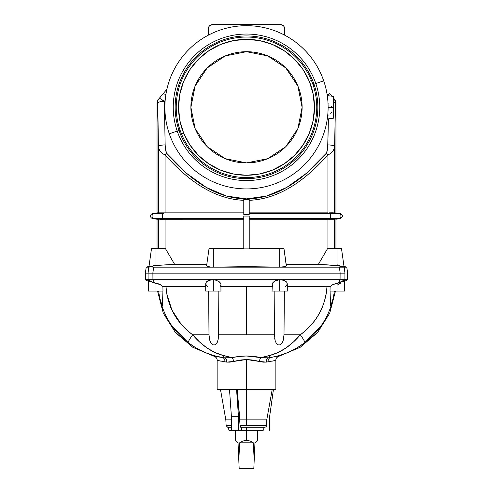 <?xml version="1.0" encoding="UTF-8"?>
<svg xmlns="http://www.w3.org/2000/svg" width="493" height="493" viewBox="0 0 493 493"><rect width="100%" height="100%" fill="white"/><g stroke="black" fill="none" stroke-linecap="round" stroke-linejoin="round"><path stroke-width="0.74" d="M246.5 162.912A55.61 55.61 0 0 1 190.89 107.301A55.61 55.61 0 0 1 246.5 51.691L225.221 55.925L207.177 67.979L195.123 86.016L190.89 107.301L195.123 128.581L207.177 146.624L225.221 158.678L246.5 162.912L267.779 158.678L285.823 146.624L297.877 128.581L302.11 107.301L297.877 86.016L285.823 67.979L267.779 55.925L246.5 51.691A55.61 55.61 0 0 1 302.11 107.301A55.61 55.61 0 0 1 246.5 162.912M257.377 430.29L257.377 440.372L254.955 442.794L253.84 468.35L254.191 460.351L253.34 442.794L250.124 440.995L246.5 440.372L242.876 440.995L239.66 442.794L253.34 442.794L239.66 442.794L238.809 460.351L239.16 468.35L238.045 442.794L235.623 440.372L238.045 442.794L238.809 460.351L239.66 442.794L242.876 440.995L246.5 440.372L246.5 430.29L246.5 440.372L250.124 440.995L253.34 442.794L254.191 460.351L254.955 442.794L257.352 440.403M272.839 286.451L272.062 284.418L273.054 282.341L275.729 280.634L279.667 279.79L275.729 280.634L274.194 281.417L272.339 283.358L272.056 291.086L279.667 291.086L279.667 279.79L283.98 280.301L286.667 282.002L287.222 284.233L285.693 286.451M338.223 284.541L337.033 285.231M155.967 283.204L158.241 283.752L155.967 283.204L155.967 291.086L148.356 291.086L155.967 291.086L155.967 283.204L154.555 283.05L152.935 279.667L340.065 279.667L338.445 283.05L344.903 279.667L347.583 279.667L344.903 279.667L340.256 282.378L344.385 280.683L338.938 282.964L337.033 283.204L337.033 291.086L344.644 291.086L337.033 291.086L337.033 283.204L332.769 284.59L330.088 286.772L330.02 291.086L337.033 291.086L330.02 291.086L330.088 286.772L332.769 284.59L338.445 283.05L340.065 279.667L152.935 279.667L154.555 283.05L148.615 280.683L152.744 282.378L148.097 279.667L145.417 279.667L148.097 279.667L153.606 282.797L160.231 284.59L162.912 286.772L162.98 291.086L162.912 286.772L164.385 286.532L205.717 286.451L165.987 286.451L166.745 293.606L168.341 300.631L170.72 307.367L173.832 313.745L177.671 319.778L182.127 325.325L187.13 330.335L192.664 334.815L208.995 334.815L208.638 291.086M205.717 283.678L205.717 291.086L213.333 291.086L213.333 279.79L215.404 280.073L218.806 281.417L220.661 283.358L220.944 284.572M205.791 283.087L205.778 284.233L206.333 282.002L205.778 284.233L205.791 283.087M207.417 281.047L206.333 282.002L209.02 280.301L207.417 281.047M211.059 279.858L209.02 280.301L213.333 279.79L211.059 279.858M275.236 360.525L266.312 362.121L262.954 362.158L253.137 360.075L246.5 359.526L246.5 389.507L275.864 389.507L246.5 389.507L246.5 419.882L246.5 389.507L217.136 389.507L246.5 389.507L246.5 359.526L239.869 360.069L230.046 362.158L226.688 362.121L217.136 360.383L220.796 361.159M272.216 361.159L274.299 360.734M237.182 389.507L239.906 419.882L246.5 419.882L239.906 419.882L240.06 425.749L246.5 425.749L246.5 419.882L246.5 425.749L240.06 425.749L240.14 426.353L237.182 389.507M241.311 427.295L241.434 430.069L246.5 430.069L246.5 427.295L246.5 430.069L241.434 430.069L241.311 427.295M218.553 334.815L218.837 291.086L218.553 334.815L246.5 334.815L246.5 286.451L220.944 286.451L272.056 286.451L246.5 286.451L246.5 334.815L274.447 334.815L274.163 291.086L274.447 334.815L218.553 334.815L218.159 339.4L217.308 342.284L215.472 344.57L214.017 345.001L212.514 344.595L210.493 342.327L209.488 339.437L208.995 334.815L192.664 334.815C176.476 322.853 167.583 306.732 165.987 286.451L162.912 286.772L162.98 291.086L155.967 291.086L162.98 291.086L162.912 286.772L161.815 285.626L162.912 286.772L165.463 286.464M240.892 427.295L240.14 426.353L240.892 427.295L264.778 427.295L240.892 427.295L240.06 425.749M328.116 107.301L333.662 107.301L333.662 96.425L333.662 118.172L333.662 107.301L328.116 107.301M339.566 265.912L318.429 264.254L327.518 248.675L318.429 264.254L327.518 248.675L318.429 264.254L286.174 264.254L318.429 264.254L337.033 265.536L337.033 248.675L341.507 248.675L337.033 248.675L337.033 265.536L344.2 267.163L343.633 267.089L344.2 267.163L344.946 273.147C348.526 273.147 348.526 273.147 344.952 273.147L344.2 267.163L346.795 267.163L343.997 266.411L346.795 267.163L339.394 267.163L340.158 273.147L344.946 273.147L340.158 273.147L344.946 273.147L340.158 273.147L341.908 273.147L340.158 273.147L339.394 267.163L153.606 267.163L150.439 266.873L154.654 265.598L148.966 266.892M339.511 265.481L337.033 264.815M343.325 266.781L343.8 266.867M148.8 267.163L149.367 267.089L148.8 267.163L148.054 273.147L149.644 273.147L148.054 273.147C144.474 273.147 144.474 273.147 148.048 273.147L152.842 273.147L148.054 273.147L152.842 273.147L148.054 273.147L148.8 267.163L146.205 267.163L149.003 266.411L146.205 267.163L150.439 266.873L148.8 267.163L148.177 272.161M153.489 265.481L154.703 265.148M149.718 266.571L151.308 266.097M333.662 98.434A6.797 1.14 -40 0 1 333.89 98.52L333.305 98.489L334.359 99.075A6.797 6.797 0 0 1 335.949 103.444L335.468 102.889L335.949 103.444A6.797 6.797 0 0 0 334.359 99.075L333.89 98.52A6.797 6.76 140 0 1 335.468 102.889L334.599 146.378L334.396 212.834L340.447 213.642L330.174 213.642A2.447 0.616 90 0 1 330.68 216.051A2.447 0.616 90 0 1 330.174 218.461L249.218 218.461L330.174 218.461L329.016 219.268L327.919 219.256L327.919 248.675L327.919 219.256L249.218 219.256L329.016 219.268L330.174 218.461A2.447 0.616 -90 0 0 330.68 216.051A2.447 0.616 -90 0 0 330.174 213.642L249.218 213.642L330.174 213.642L329.016 212.834L334.599 212.847L334.599 146.378L333.903 149.231L332.461 151.733L330.402 153.65L327.919 154.808C315.009 169.469 301.999 180.586 288.886 188.16C275.698 195.776 262.479 199.825 249.218 200.312C275.87 199.271 302.104 184.105 327.919 154.808A6.797 1.128 -139.3 0 0 326.224 153.335C300.077 183.636 273.498 198.821 246.5 198.889C219.502 198.821 192.923 183.636 166.776 153.335A6.797 1.128 139.3 0 0 165.081 154.808C190.896 184.105 217.13 199.271 243.782 200.312C230.521 199.825 217.302 195.776 204.114 188.16C191.001 180.586 177.991 169.469 165.081 154.808L165.081 212.847L243.782 212.847L165.081 212.847L165.081 154.808L162.598 153.65L160.539 151.733L159.097 149.231L158.401 146.378L158.401 212.847L165.081 212.847L158.401 212.847L158.401 146.378L157.532 102.889A6.797 6.76 -140 0 1 159.11 98.52L158.641 99.075A6.797 6.797 0 0 0 157.051 103.444L157.532 102.889L157.051 103.444A6.797 6.797 0 0 1 158.641 99.075L159.233 98.446L160.213 98.686L164.317 101.416L165.173 100.387L164.317 101.416A6.797 1.473 179.2 0 0 157.532 102.889L159.664 101.878L164.317 101.416L165.155 144.905L164.317 101.416A6.797 1.14 40 0 0 159.11 98.52L163.103 93.762A6.797 1.14 40 0 1 165.839 94.853A6.797 1.14 -140 0 0 163.103 93.762L159.233 98.446M243.782 218.461L162.826 218.461L163.984 219.268L160.545 219.317L152.553 218.461A2.447 2.447 0 0 1 152.553 213.642A2.447 2.447 0 0 0 152.553 218.461L157.051 219.256L152.553 218.461L162.826 218.461L154.056 218.461A2.447 2.428 -90 0 1 154.056 213.642L158.604 212.834L154.056 213.642L162.826 213.642A2.447 0.616 90 0 0 162.32 216.051A2.447 0.616 90 0 0 162.826 218.461A2.447 0.616 -90 0 1 162.32 216.051A2.447 0.616 -90 0 1 162.826 213.642L154.056 213.642A2.447 2.428 90 0 0 154.056 218.461L160.545 219.317L163.984 219.268L162.826 218.461L243.782 218.461L243.782 216.051L249.218 216.051L249.218 217.623M243.782 199.449L246.5 199.468L246.5 198.889L246.5 199.468L249.218 199.449L243.782 199.449L243.782 214.393L249.218 214.393L243.782 214.393L243.782 199.449M311.434 80.47A70.259 70.259 0 0 1 312.956 84.5A70.259 70.259 0 0 0 311.434 80.47A70.259 70.259 0 0 1 312.956 84.5A70.259 70.259 0 0 0 221.677 41.572A70.259 70.259 0 0 0 180.044 130.103L179.014 130.454A71.349 71.349 0 0 1 223.347 39.81A71.349 71.349 0 0 1 313.986 84.143L312.956 84.5L313.986 84.143A71.349 71.349 0 0 1 269.653 174.787A71.349 71.349 0 0 1 179.014 130.454L177.203 131.076A73.266 73.266 0 0 0 270.275 176.599A73.266 73.266 0 0 0 315.797 83.527L313.986 84.143L315.797 83.527A73.266 73.266 0 0 1 270.275 176.599A73.266 73.266 0 0 1 177.203 131.076L169.302 133.788A81.616 81.616 0 0 0 272.986 184.499A81.616 81.616 0 0 0 323.698 80.815L315.797 83.527L323.698 80.815A81.616 81.616 0 0 1 272.986 184.499A81.616 81.616 0 0 1 169.302 133.788A81.616 81.616 0 0 1 220.014 30.098A81.616 81.616 0 0 1 323.698 80.815A81.616 81.616 0 0 0 220.014 30.098A81.616 81.616 0 0 0 169.302 133.788L177.203 131.076A73.266 73.266 0 0 1 222.725 38.004A73.266 73.266 0 0 1 315.797 83.527A73.266 73.266 0 0 0 222.725 38.004A73.266 73.266 0 0 0 177.203 131.076L179.014 130.454A71.349 71.349 0 0 1 223.347 39.81A71.349 71.349 0 0 1 313.986 84.143A71.349 71.349 0 0 1 269.653 174.787A71.349 71.349 0 0 1 179.014 130.454L180.044 130.103A70.259 70.259 0 0 0 181.566 134.127L183.679 133.252L179.828 120.502L178.534 107.24L179.846 93.978L183.729 81.234L190.021 69.488L198.482 59.197L208.792 50.754L220.544 44.481A67.966 67.966 0 0 1 309.321 81.345A67.966 67.966 0 0 1 272.456 170.116A67.966 67.966 0 0 1 183.679 133.252A67.966 67.966 0 0 1 220.544 44.481L233.3 40.623L246.562 39.329L259.817 40.648L272.567 44.53L284.313 50.822L294.604 59.283L303.047 69.587L309.321 81.345L311.434 80.47A70.259 70.259 0 0 0 221.677 41.572A70.259 70.259 0 0 0 181.566 134.127A70.259 70.259 0 0 0 271.323 173.025A70.259 70.259 0 0 0 312.956 84.5A70.259 70.259 0 0 1 271.323 173.025A70.259 70.259 0 0 1 180.044 130.103A70.259 70.259 0 0 0 181.566 134.127L183.679 133.252L189.953 145.01L198.396 155.32L208.687 163.781L220.433 170.073L233.183 173.949L246.438 175.268L259.7 173.974L272.456 170.116L284.208 163.849L294.518 155.406L302.979 145.115L309.271 133.369L313.154 120.619L314.466 107.363L313.172 94.101L309.321 81.345L311.434 80.47M303.029 69.556L294.561 59.24M233.238 40.636L220.488 44.506M208.755 50.773L198.439 59.24M189.971 145.041L198.439 155.363M259.762 173.961L272.512 170.097M284.245 163.824L294.561 155.363M225.221 158.678L207.177 146.624M195.123 86.016L207.177 67.979M267.779 55.925L285.823 67.979M297.877 128.581L285.823 146.624M165.673 150.26L165.155 144.905A6.797 1.473 178.6 0 0 158.401 146.378A6.797 1.473 -1.4 0 1 165.155 144.905C165.315 149.213 165.851 152.023 166.776 153.335L165.673 150.26M327.672 147.764L327.327 150.254M328.646 103.924L328.042 103.776M283.986 248.675L249.218 248.675L279.667 248.675L279.667 267.126L279.667 248.675L283.986 248.675L286.267 265.832L284.523 266.713L282.323 267.058L284.523 266.713L285.928 266.158L286.347 265.481L283.986 248.675M327.919 212.847L327.919 154.808L327.919 212.847L249.218 212.847L327.919 212.847M174.571 264.254L165.482 248.675L174.571 264.254L155.967 265.536L155.967 248.675L151.493 248.675L155.967 248.675L155.967 265.536L154.654 265.598L174.571 264.254L165.482 248.675L155.967 248.675L165.482 248.675L174.571 264.254L206.826 264.254L174.571 264.254M152.553 213.642L158.401 212.847L157.051 212.847L157.051 103.444M166.911 89.221L163.103 93.762L166.911 89.221M157.933 100.56L158.432 99.487L157.933 100.56M242.149 24.65L250.851 24.65M333.89 98.52L335.246 101.127L333.89 98.52M331.955 96.215L329.897 93.762A6.797 1.14 140 0 0 327.161 94.853L329.897 93.762L331.955 96.215M335.369 101.706L335.246 101.127M208.44 28.452A3.808 3.808 0 0 0 208.44 28.458L208.44 35.102L208.73 26.998L209.55 25.765L212.243 24.65L280.757 24.65L283.45 25.765L284.27 26.998L284.56 35.102M327.327 150.26L326.224 153.335C327.149 152.023 327.685 149.213 327.845 144.905A6.797 1.473 1.4 0 1 334.599 146.378A6.797 1.473 -178.6 0 0 327.845 144.905L328.4 118.831L327.672 147.758M333.336 101.878L335.468 102.889L334.599 146.378C333.958 150.685 331.727 153.496 327.919 154.808A6.797 1.128 40.7 0 0 326.224 153.335L306.572 173.209L286.679 187.457L266.633 196.029L246.5 198.889L226.367 196.029L206.32 187.457L186.428 173.209L166.776 153.335A6.797 1.128 -40.7 0 0 165.081 154.808C161.273 153.496 159.042 150.685 158.401 146.378L157.754 101.127M327.728 115.226L328.467 115.048M210.788 24.94L212.243 24.65A3.808 3.808 0 0 0 208.44 28.458M284.56 28.452A3.808 3.808 0 0 1 284.56 28.458A3.808 3.808 0 0 0 280.757 24.65L282.212 24.94M333.662 101.952A6.797 1.473 -179.2 0 1 335.468 102.889L335.413 102.002M331.395 106.18L331.863 107.301M331.844 111.868L330.563 113.92M162.826 213.642L163.984 212.834L162.826 213.642M157.051 219.256L158.401 219.256L158.401 248.675L158.401 219.256L157.051 219.256L157.051 248.675M334.396 212.834L338.944 213.642L332.455 212.785L329.016 212.834L330.174 213.642L338.944 213.642A2.447 2.428 90 0 1 338.944 218.461L334.396 219.268L338.944 218.461A2.447 2.428 -90 0 0 338.944 213.642L334.599 212.847M330.174 218.461L338.944 218.461L330.174 218.461M334.396 219.268L329.016 219.268L334.599 219.256L334.599 248.675L334.599 219.256M163.984 219.268L243.782 219.256L163.984 219.268M210.677 267.058L207.658 266.454L206.653 265.481L207.072 266.158L208.477 266.713L207.072 266.158L209.488 266.916L213.333 267.126L213.333 248.675L209.014 248.675L206.826 264.254M148.054 273.147L148.097 279.667L152.935 279.667L152.885 273.147L340.115 273.147L152.885 273.147L152.935 279.667L148.097 279.667L148.048 273.147C144.474 273.147 144.474 273.147 148.048 273.147L152.885 273.147L153.606 267.163L152.842 273.147L149.656 273.147L152.781 273.147M151.092 273.147L150.482 273.147M151.252 266.442L148.972 266.849M341.908 273.147L344.046 273.147M341.587 273.147L344.946 273.147L344.903 279.667L344.952 273.147L342.53 273.147M249.218 216.051L249.218 248.903L243.782 248.903L243.782 216.051L249.218 216.051L249.218 248.903L243.782 248.903L243.782 216.051M209.014 248.675L243.782 248.675L213.333 248.675L213.333 267.126L246.5 266.67L279.667 267.126L284.523 266.713L285.928 266.158L286.347 265.481L285.342 266.454L282.323 267.058M340.115 273.147L340.065 279.667L340.115 273.147M153.434 265.912L150.439 266.873L153.606 267.163L339.394 267.163L342.561 266.873L338.346 265.598L340.712 266.195M211.972 267.126L213.333 267.126L211.972 267.126M149.2 266.867L149.675 266.781M342.58 266.356L343.282 266.571M337.033 248.675L327.518 248.675L337.033 248.675M281.028 267.126L246.5 266.67L213.333 267.126M165.081 248.675L165.081 219.256L165.081 248.675M249.218 214.393L249.218 199.449L249.218 214.393M229.263 430.29L231.414 430.29L229.263 430.069M232.024 430.069L231.414 430.069M231.414 427.295L227.772 427.295L226.145 425.749L231.414 425.749M231.414 419.882L225.837 419.882L231.414 419.882M266.442 425.749L265.918 426.858L264.778 427.295L265.918 426.858L266.442 425.749L266.288 426.353L266.442 425.749L246.5 425.749L266.442 425.749L266.756 419.882L246.5 419.882L266.756 419.882L272.198 389.507L266.756 419.882L266.442 425.749L265.918 426.858L266.288 426.353M287.283 286.451L330.088 286.772L287.283 286.451M287.222 284.233L286.667 282.002L283.98 280.301L281.941 279.858L277.596 280.073M220.778 285.459L220.161 286.451M207.306 286.451L205.778 284.233M160.231 284.59L161.815 285.626L158.241 283.752L160.231 284.59M149.718 281.46L149.071 281.022M214.406 356.273L215.41 356.47M216.057 356.587L222.725 357.561L213.518 355.527L204.694 352.335L196.183 348.003L188.221 342.678L171.644 325.503M162.487 304.366L162.086 291.086L162.48 304.619L162.074 305.629L159.646 297.686L158.61 291.086L159.646 297.686L161.316 303.947C166.116 319.76 175.083 332.67 188.221 342.678A10.057 1.282 -53.1 0 1 192.664 334.815L199.382 341.834L206.869 347.855L214.948 352.526L223.791 355.656L231.926 357.641L239.013 356.457L246.506 355.995L253.994 356.457L261.074 357.641L269.209 355.656L278.052 352.526L286.131 347.855L293.618 341.834L300.336 334.815L284.005 334.815L283.099 340.916L281.663 343.603L280.486 344.595L278.983 345.001L277.528 344.57L276.437 343.559L275.186 340.873L274.447 334.815M169.198 321.756L171.632 325.485M162.493 303.793L162.382 305.481L162.074 305.629L161.605 304.729M218.381 337.896L217.814 340.873L216.563 343.559L215.472 344.57L214.017 345.001L212.514 344.595L211.337 343.603L209.901 340.916L208.995 334.815L209.217 337.921M222.392 357.561L226.195 357.98L231.926 357.641L223.791 355.656C212.495 352.803 202.118 345.858 192.664 334.815A10.057 1.282 126.9 0 0 188.221 342.678C198.648 350.572 210.147 355.539 222.725 357.561A10.057 1.306 -81.3 0 0 223.791 355.656A10.057 1.306 98.7 0 1 222.725 357.561L224.401 357.819A4.351 2.921 -82.6 0 1 226.688 362.121L224.937 361.862C214.621 359.97 214.621 359.97 224.937 361.862A4.351 3.18 97.3 0 0 222.392 357.561C211.072 355.773 211.072 355.773 222.392 357.561A4.351 3.18 -82.7 0 1 224.937 361.862M263.25 430.29L231.414 430.29L231.414 416.696L229.504 389.507L231.414 416.696L231.414 430.29L263.25 430.29M263.693 430.069L246.5 430.069L263.693 430.069L263.946 427.295L263.693 430.069M218.701 360.734L219.169 360.833M226.688 362.121A4.351 2.921 97.4 0 0 224.401 357.819L231.926 357.641A4.351 1.849 -103.6 0 1 233.725 361.443L226.688 362.121M321.356 325.503L304.779 342.678L296.817 348.003L288.306 352.335L279.482 355.527L270.608 357.561A4.351 3.18 -97.3 0 0 268.063 361.862C278.379 359.97 278.379 359.97 268.063 361.862L266.312 362.121L259.275 361.443L246.5 359.526L233.725 361.443A4.351 1.849 76.4 0 0 231.926 357.641C241.656 355.496 251.368 355.496 261.074 357.641A4.351 1.849 -76.4 0 0 259.275 361.443A4.351 1.849 103.6 0 1 261.074 357.641L253.994 356.457M219.946 282.341L220.938 284.418L219.946 282.341L218.806 281.417L215.404 280.073L213.333 279.79L213.333 291.086L220.944 291.086L220.944 284.56M220.938 291.086L205.76 291.086M206.277 291.086L207.337 291.086M213.321 279.79L211.731 279.796M215.404 280.073L213.333 279.79M273.054 282.341L272.062 284.418M162.936 286.766L163.442 286.667M166.745 293.606L171.884 309.974L181.214 324.283M154.555 283.05L153.606 282.797M217.308 342.284L217.814 340.873M273.06 354.541L261.074 357.641L246.506 355.995L239.013 356.457L231.926 357.641L219.94 354.541M215.281 352.68L214.381 352.255M207.005 347.947L206.629 347.688M215.472 344.57L216.563 343.559M278.619 352.255L277.719 352.68M222.725 357.561L224.401 357.819L222.725 357.561M229.966 357.875L226.195 357.98M225.289 357.918L231.926 357.641M246.488 355.995L239.043 356.451M238.988 356.457L232.782 357.468M284.362 291.086L284.005 334.815L284.362 291.086L284.005 334.815L300.336 334.815L305.87 330.335L310.873 325.325L315.329 319.778L319.168 313.745L322.28 307.367L324.659 300.631L326.255 293.606L327.013 286.451C325.417 306.732 316.524 322.853 300.336 334.815A10.057 1.282 53.1 0 1 304.779 342.678C317.917 332.67 326.884 319.76 331.684 303.947L330.926 305.629L330.52 304.619L330.914 291.086L330.507 303.879L330.926 305.629L330.618 305.481M340.49 283.198L339.381 283.863M343.929 281.022L343.282 281.46M344.613 280.375L344.385 280.683M331.684 303.947L333.354 297.686L334.39 291.086L333.354 297.686L330.926 305.629M268.063 361.862A4.351 3.18 82.7 0 1 270.608 357.561L271.865 357.394M277.59 356.47L276.943 356.587M329.558 286.667L327.537 286.464M344.903 279.667L340.065 279.667L344.903 279.667M283.783 337.921L284.005 334.815L283.512 339.437L282.507 342.327L280.486 344.595L278.983 345.001L277.528 344.57L276.437 343.559L275.186 340.873L274.619 337.896M300.336 334.815C290.882 345.858 280.505 352.803 269.209 355.656A10.057 1.306 81.3 0 0 270.275 357.561C282.853 355.539 294.352 350.572 304.779 342.678A10.057 1.282 -126.9 0 0 300.336 334.815M263.034 357.875L268.599 357.819A4.351 2.921 -97.4 0 0 266.312 362.121A4.351 2.921 82.6 0 1 268.599 357.819L270.275 357.561A10.057 1.306 -98.7 0 1 269.209 355.656L261.074 357.641L266.805 357.98L270.608 357.561C281.928 355.773 281.928 355.773 270.608 357.561M343.344 273.147L340.158 273.147M281.941 279.858L279.667 279.79L279.667 291.086L287.283 291.086L287.283 283.678M285.663 291.086L286.723 291.086M287.24 291.086L272.062 291.086M330.507 303.879L330.513 304.366M330.088 286.772L330.02 291.086L330.088 286.772L332.769 284.59L337.033 283.204M340.256 282.378L339.394 282.797M268.599 357.819L261.074 357.641M267.711 357.918L264.951 357.992M269.609 416.696L273.43 389.507L269.609 416.696L269.609 430.29L269.609 416.696M264.778 427.295L265.918 426.858M238.476 416.696L231.414 416.696L238.476 416.696L238.476 430.29L238.476 416.696L236.566 389.507L238.476 416.696M240.59 427.185L240.325 426.858M253.84 468.35L239.16 468.35L253.84 468.35M344.644 280.406L344.644 291.086M148.356 280.406L148.356 291.086L148.356 281.361L145.417 279.667L145.361 273.147L146.205 267.163M335.468 291.086L329.718 313.178L317.584 332.516L300.188 347.3L279.155 356.168C276.807 357.129 275.71 358.534 275.864 360.383L275.864 389.507M327.278 95.63L333.662 96.425M335.949 103.444L335.949 212.847M335.949 248.675L335.949 219.256L340.447 218.461C343.079 216.852 343.079 215.244 340.447 213.642M344.644 281.361L347.583 279.667L347.639 273.147L346.795 267.163M148.935 266.873L151.493 248.675M341.507 248.675L344.065 266.873M327.278 118.973L333.662 118.172M228.586 427.295L228.826 430.069M220.482 389.507L225.837 419.882L226.145 425.749M217.136 389.507L217.136 360.383C217.29 358.534 216.193 357.129 213.845 356.168L192.812 347.3L175.416 332.516L163.282 313.178L157.532 291.086M235.623 440.372L235.623 430.29"/></g></svg>
